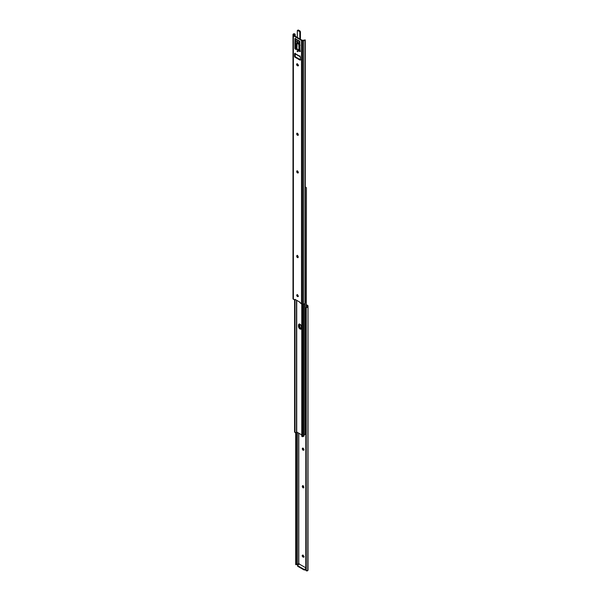 <?xml version="1.0" encoding="UTF-8"?>
<svg xmlns="http://www.w3.org/2000/svg" width="601" height="601" viewBox="0 0 601 601"><rect width="100%" height="100%" fill="white"/><g stroke="black" fill="none" stroke-linecap="round" stroke-linejoin="round"><path stroke-width="0.9" d="M302.754 555.159L303.422 556.691L302.942 556.969A1.022 0.586 60 0 1 302.273 556.075A1.022 0.586 60 0 1 302.431 555.256A1.022 0.586 60 0 1 302.942 555.301L303.197 555.452A1.022 0.586 60 0 1 303.918 556.706L303.595 557.21L302.799 556.872L302.341 555.332L303.332 555.549L303.918 556.706A1.022 0.586 60 0 1 303.708 557.172A1.022 0.586 60 0 1 303.197 557.119L303.956 556.939M305.796 308.328L305.841 308.403A1.36 1.112 0 0 1 306.247 307.862L308.012 306.563A1.758 1.014 180 0 1 307.156 307.434L307.329 305.796L306.412 305.263L307.329 305.796L307.329 306.563A1.082 0.624 180 0 1 307.156 306.901L306.247 307.472A1.36 1.112 180 0 0 305.841 308.012L307.156 306.901L306.247 307.862L306.247 570.77L307.78 570.537L308.012 305.962L308.012 570.033A1.758 1.014 0 0 1 307.156 570.905L306.247 570.77L306.247 307.862L305.841 308.403L305.841 570.221L306.247 570.77A1.36 1.112 0 0 1 305.841 570.221L305.841 308.403L305.796 569.575M298.276 563.926L297.48 564.339L297.48 432.457L297.48 564.339L298.802 563.715L298.802 433.223L298.802 563.715L299.328 564.234M299.381 564.121L305.796 567.825L299.381 564.121L297.803 565.03L299.381 564.121M302.881 448.053L302.348 448.624A1.022 0.586 60 0 1 302.558 448.151A1.022 0.586 60 0 1 303.34 448.429A1.022 0.586 60 0 1 303.79 449.458L303.79 449.751A1.022 0.586 60 0 1 303.58 450.217A1.022 0.586 60 0 1 302.791 449.946A1.022 0.586 60 0 1 302.348 448.917L302.558 448.151L303.204 448.301L303.67 450.141L302.401 449.27L302.829 448.639L303.821 449.984M302.881 485.698L302.348 486.262L302.664 485.751L303.34 486.066L303.67 487.787L302.791 487.584L302.348 486.262A1.022 0.586 60 0 1 302.558 485.796A1.022 0.586 60 0 1 303.34 486.066A1.022 0.586 60 0 1 303.79 487.095L303.79 487.388A1.022 0.586 60 0 1 303.58 487.854A1.022 0.586 60 0 1 302.791 487.584A1.022 0.586 60 0 1 302.348 486.555L302.829 486.277L303.821 487.621M296.421 564.692L297.337 564.354A1.082 0.624 0 0 0 296.894 564.444L295.715 564.647L295.76 564.121L296.398 564.377L296.398 432.262L296.398 564.377L296.353 432.322L296.353 564.121L295.76 564.121L295.76 432.728L295.715 564.377L295.715 432.743L295.775 564.647M307.614 305.406A1.36 0.789 180 0 1 308.012 305.962L306.412 304.715L307.614 305.406M299.088 563.498L298.389 563.888M302.731 555.219A1.022 0.586 -120 0 0 303.422 556.691L303.678 556.842A1.022 0.586 -120 0 0 303.888 556.924M302.859 448.121A1.022 0.586 -120 0 0 302.829 448.346L302.829 448.639A1.022 0.586 -120 0 0 303.76 449.976M302.859 485.758A1.022 0.586 -120 0 0 302.829 485.984L302.829 486.277A1.022 0.586 -120 0 0 303.76 487.614M297.555 565.857L304.038 569.913L305.796 569.493L305.18 569.846L305.796 568.937L303.903 569.29L297.69 565.691L297.803 565.03A0.909 0.526 180 0 0 297.54 565.398A0.909 0.526 180 0 0 297.803 565.766L297.803 566.322L303.903 569.846L303.903 569.29L297.803 565.766L297.803 566.322A0.909 0.526 0 0 1 297.54 565.954L297.54 565.398M308.012 306.563L308.012 305.962M298.659 563.761L299.298 564.166M303.903 569.29L303.903 569.846A0.909 0.526 0 0 0 305.18 569.846L305.18 569.29A0.909 0.526 180 0 1 303.903 569.29M302.829 486.277L302.348 486.555L302.829 486.277M302.829 448.639L302.348 448.917L302.829 448.639M303.678 556.842L302.942 556.969L303.678 556.842M299.576 324.007L298.975 324.886L298.975 326.073L299.456 325.795L298.975 326.073A2.156 1.247 -120 0 0 299.764 328.071A2.156 1.247 -120 0 0 301.311 328.912A2.156 1.247 60 0 1 299.764 328.071A2.156 1.247 60 0 1 298.975 326.073L299.914 328.244L301.349 328.905L299.426 327.575L299.23 324.059L298.975 324.886A2.156 1.247 60 0 1 299.208 324.089A2.156 1.247 -120 0 0 298.975 324.886L299.456 324.608L300.132 327.65L301.567 328.642M305.932 187.317L305.188 187.114L305.992 187.414M306.412 187.97L306.322 307.419L306.412 187.97M305.285 187.647A1.082 0.624 180 0 1 305.563 187.444L306.322 187.64M305.173 434.238L305.173 303.467L305.173 434.238L305.563 433.794A1.082 0.624 0 0 0 305.173 434.238L305.113 303.573L305.173 434.238M303.805 434.44A0.834 0.481 0 0 0 305.113 434.35L303.956 434.508M305.21 187.752L305.285 187.196L306.24 187.565M306.262 187.587L305.804 187.189M299.538 324.097A2.156 1.247 -120 0 0 299.456 324.608L299.456 325.795A2.156 1.247 -120 0 0 301.462 328.627M298.975 326.073L298.975 324.886L298.524 324.84L299.17 324.097L301.093 325.426L301.514 328.439L300.605 329.198L298.945 327.853L298.494 325.164A2.156 1.247 60 0 1 298.945 324.179A2.156 1.247 60 0 1 300.605 324.758A2.156 1.247 60 0 1 301.544 326.929L301.544 328.108A2.156 1.247 60 0 1 301.093 329.1A2.156 1.247 60 0 1 299.433 328.522A2.156 1.247 60 0 1 298.494 326.351L298.975 326.073L298.494 326.351L298.494 325.164L298.975 324.886L298.975 326.073M294.618 432.044L294.588 299.929L294.588 431.856L294.918 300.072L295.008 432.412L295.008 300.042L295.008 432.412L295.812 432.712A1.758 1.014 0 0 0 296.488 432.059L296.488 300.207L296.488 432.059L295.579 432.765L294.618 432.044M296.721 432.021L301.777 434.944L296.691 432.006L296.721 300.342L296.721 432.021M301.792 436.394L301.777 304.046L301.777 436.326L301.822 304.053L301.822 436.123L302.318 436.318L302.318 304.151L302.446 436.664L302.446 304.151L302.446 436.664L301.792 436.394M302.483 436.702L303.648 436.303L303.445 304.151L303.445 436.341A1.082 0.624 -0 0 0 302.686 436.566L302.446 436.709M303.926 435.642L303.648 304.151L303.648 436.303A0.834 0.481 -0 0 0 304.053 435.898L304.053 304.106M295.196 432.637L294.738 432.239M297.044 50.987L297.795 51.678L297.074 51.183L297.533 50.807L297.743 51.724L297.044 50.987M297.142 63.834L297.803 65.374L297.322 65.652A1.022 0.586 60 0 1 296.654 64.75A1.022 0.586 60 0 1 296.811 63.931A1.022 0.586 60 0 1 297.322 63.984L297.578 64.134A1.022 0.586 60 0 1 298.299 65.381L297.983 65.892L297.179 65.554L296.721 64.007L297.72 64.232L298.299 65.381A1.022 0.586 60 0 1 298.088 65.847A1.022 0.586 60 0 1 297.578 65.802L298.058 65.524A1.022 0.586 -120 0 0 298.269 65.607M296.729 295.271A1.022 0.586 60 0 1 296.939 294.806A1.022 0.586 60 0 1 297.728 295.076A1.022 0.586 60 0 1 298.171 296.105L297.856 296.609L297.179 296.301L296.849 294.881L297.593 294.948L298.171 296.105A1.022 0.586 60 0 1 297.961 296.571A1.022 0.586 60 0 1 297.179 296.301A1.022 0.586 60 0 1 296.729 295.271L297.21 294.993L296.729 295.271M297.24 294.768A1.022 0.586 -120 0 0 297.21 294.993L298.209 296.338M304.602 39.951L305.285 39.951L305.285 302.851L305.03 303.663L303.52 304.151A1.758 1.014 0 0 0 305.03 303.663L305.03 40.192A1.758 1.014 180 0 1 303.52 40.68L303.52 304.151L302.476 304.151L303.52 304.151L303.52 40.68L302.476 40.68L302.476 304.151L299.816 302.528L301.514 303.926A1.36 0.789 0 0 0 302.476 304.151L302.476 40.68A1.36 0.789 180 0 1 301.514 40.455L301.514 303.926L301.514 40.455L293.386 35.76A1.36 0.789 180 0 1 292.988 35.204L292.988 34.603A1.758 1.014 180 0 1 293.844 33.731L295.159 34.415L295.204 35.061L294.753 34.265L294.753 35.992L294.753 34.265A1.36 1.112 0 0 1 295.159 34.805L295.159 34.415A1.36 1.112 180 0 0 294.753 33.866L293.844 33.731L293.844 34.265L294.753 34.265L293.844 34.265L293.671 35.369L302.198 40.29L304.106 40.192A1.082 0.624 180 0 1 303.52 40.29L302.198 40.29L293.671 35.369L293.671 34.603A1.082 0.624 180 0 1 293.844 34.265L293.844 33.731L292.988 34.603L292.988 298.674L292.988 34.603M297.112 63.901A1.022 0.586 -120 0 0 297.803 65.374L298.336 65.614M297.27 133.152L297.33 134.263L298.209 135.075M297.27 170.789L297.33 171.901L298.209 172.72M297.27 294.708L297.21 294.993A1.022 0.586 -120 0 0 298.141 296.331M297.27 255.47L297.33 256.589L298.209 257.401M296.391 49.132L297.931 49.35L300.019 51.22L298.99 51.183L297.45 49.628L294.941 48.681L294.911 38.644L299.764 41.229L300.019 51.408L298.99 51.183A1.36 0.789 60 0 1 298.359 50.544L298.84 50.266A1.953 1.127 -120 0 0 297.029 49.222L296.548 49.5A1.36 0.789 60 0 1 295.91 49.41L294.888 48.441L294.888 42.108L296.038 41.852L296.038 39.997L295.076 39.967L294.978 38.569L299.696 41.184L299.824 42.183A0.684 0.391 180 0 0 299.719 42.656L300.019 51.408L298.99 51.183L299.471 50.905A1.36 0.789 -120 0 1 298.84 50.266L298.359 50.544A1.953 1.127 60 0 0 296.548 49.5L297.029 49.222A1.36 0.789 -120 0 1 296.391 49.132L295.204 48.997L296.391 49.132M295.369 38.682L295.684 39.794L295.226 40.064L295.684 39.794L295.369 39.238L294.888 39.516L295.369 38.682M295.369 41.95L295.684 48.719L295.369 48.163L294.888 48.441L295.369 48.163L295.369 41.95M299.659 56.441L299.944 56.396A0.729 0.421 -60 0 0 299.959 56.389A0.729 0.421 -60 0 1 299.944 56.396L299.861 56.314A0.684 0.391 60 0 1 300.342 57.148L300.342 59.739A0.684 0.391 60 0 1 299.861 60.017L300.342 59.739L295.527 56.967L295.046 57.245L295.527 56.967A0.684 0.391 -120 0 1 295.046 56.133L294.565 56.411L295.046 56.133L295.046 53.534L294.565 53.812L295.046 53.534L295.256 56.719L300.342 59.739L299.952 60.062L294.858 57.095L294.565 53.812L295.046 53.534L299.861 56.314L300.342 57.148L300.342 59.739L299.861 60.017L295.046 57.245A0.684 0.391 60 0 1 294.565 56.411L294.565 53.812A0.684 0.391 60 0 1 295.046 53.534L295.955 54.06M294.768 300.027L292.988 298.674A1.36 0.789 0 0 0 293.386 299.23L293.386 35.76L293.386 299.23L294.903 300.072L295.046 299.373L299.861 302.153L295.046 299.373L294.768 300.027M295.159 56.554L295.159 53.602L295.159 56.554M295.204 56.637L295.204 53.632M295.204 36.255L295.204 35.061M297.533 50.807L297.856 51.363L297.533 50.807M296.729 134.008L297.315 133.234L298.171 134.549L298.051 135.233L297.45 135.263L296.729 133.715A1.022 0.586 60 0 1 296.939 133.249A1.022 0.586 60 0 1 297.728 133.52A1.022 0.586 60 0 1 298.171 134.549L298.171 134.842A1.022 0.586 60 0 1 297.961 135.308A1.022 0.586 60 0 1 297.179 135.037A1.022 0.586 60 0 1 296.729 134.008L297.21 133.73L296.729 134.008M296.729 171.646L297.315 170.872L298.171 172.186L298.051 172.878L297.45 172.9L296.729 171.353A1.022 0.586 60 0 1 296.939 170.887A1.022 0.586 60 0 1 297.728 171.157A1.022 0.586 60 0 1 298.171 172.186L298.171 172.479A1.022 0.586 60 0 1 297.961 172.953A1.022 0.586 60 0 1 297.179 172.675A1.022 0.586 60 0 1 296.729 171.646L297.21 171.368L296.729 171.646M296.729 256.041L297.179 255.523L297.856 255.996L297.961 257.634L297.052 257.213L296.729 256.041A1.022 0.586 60 0 1 296.939 255.568A1.022 0.586 60 0 1 297.728 255.846A1.022 0.586 60 0 1 298.171 256.875L298.171 257.168A1.022 0.586 60 0 1 297.961 257.634A1.022 0.586 60 0 1 297.179 257.363A1.022 0.586 60 0 1 296.729 256.334L297.21 255.763L296.729 256.041M305.285 39.951L303.971 40.65L301.725 40.552L292.988 35.204M297.24 255.538A1.022 0.586 -120 0 0 297.21 255.763L296.729 256.334L297.21 256.056A1.022 0.586 -120 0 0 298.141 257.393M297.24 170.849A1.022 0.586 -120 0 0 297.21 171.075L296.729 171.353L297.21 171.368A1.022 0.586 -120 0 0 298.141 172.705M297.24 133.212A1.022 0.586 -120 0 0 297.21 133.437L296.729 133.715L297.21 133.73A1.022 0.586 -120 0 0 298.141 135.067M297.322 65.652L298.058 65.524L297.322 65.652M295.579 39.711L296.361 39.253L295.579 39.711M296.841 39.531L296.038 39.997L296.841 39.531M297.953 40.628L296.038 41.852L297.946 40.658M295.226 41.912L294.888 42.108L295.226 41.912A0.684 0.391 0 0 0 296.038 41.852L296.038 39.997A0.684 0.391 180 0 1 295.226 40.064L295.226 41.912M299.629 42.461L299.629 44.316A0.684 0.391 0 0 0 299.719 44.504L299.696 44.136M299.493 56.261L295.459 53.925M299.493 56.209L300.004 55.893M296.879 49.29L297.089 43.512L298.104 43.542L298.885 44.925L299.531 44.557A1.36 0.789 -120 0 0 298.577 43.054L297.931 43.422A1.36 0.789 60 0 1 298.885 44.925L298.99 50.514M297.66 43.287L298.75 43.167L300.012 44.932L298.885 44.925L298.975 50.251L300.215 50.334M296.571 47.832L296.894 49.042L296.984 43.828A1.36 0.789 60 0 1 297.255 43.355A1.36 0.789 60 0 1 297.931 43.422L298.577 43.054A1.36 0.789 -120 0 0 297.893 42.987L297.277 43.385M300.147 45.406L299.05 45.173A1.585 0.917 180 0 0 300.019 45.406M298.975 50.461L299.148 50.153A1.585 0.917 0 0 0 300.019 50.334A0.909 0.526 60 0 1 300.019 50.371A0.909 0.526 -120 0 0 300.004 50.334M300.019 50.627L299.178 50.679L299.734 50.311M296.428 43.287A1.585 0.917 180 0 1 296.894 42.633L297.946 42.032L296.428 43.257A1.585 0.917 180 0 0 296.826 43.896L296.428 43.257L296.428 48.215A1.585 0.917 0 0 0 296.744 48.764L296.894 49.229M297.946 42.769L297.24 43.287L297.946 42.769M298.99 50.183L299.666 49.778M299.2 43.678L299.2 40.898L299.2 43.678M297.3 38.066L297.307 30.839A0.886 0.511 60 0 1 297.931 30.478A0.909 0.526 -120 0 0 297.495 30.403A0.909 0.526 -120 0 0 297.307 30.816L297.307 30.816A0.909 0.526 60 0 1 297.495 30.403A0.909 0.526 60 0 1 297.946 30.448L298.509 30.125L299.794 30.861L299.23 31.192A0.909 0.526 60 0 1 299.876 32.304L300.432 31.973A0.909 0.526 -120 0 0 299.794 30.861L299.23 31.192L297.946 30.448L299.215 31.214A0.886 0.511 60 0 1 299.839 32.304L299.839 38.93L299.794 31.996L299.215 31.214L297.352 30.591L297.307 37.465M297.946 40.169L297.946 42.964M297.3 30.831L298.524 30.125A0.909 0.526 -120 0 0 298.058 30.08A0.909 0.526 60 0 1 298.509 30.125L297.931 30.478L299.23 31.192A0.909 0.526 -120 0 1 299.876 32.304L299.876 38.952L299.876 32.304L300.425 31.808M300.387 31.65L298.524 30.125L299.794 30.861A0.909 0.526 60 0 1 300.432 31.973L300.432 39.193M299.23 43.73L299.23 40.913L299.23 43.73M299.794 41.251L299.801 42.198M300.432 31.973L300.432 31.958A0.886 0.511 -120 0 0 299.809 30.876L300.44 31.966L300.432 39.215L300.432 31.973M298.487 563.843L297.803 564.241M303.039 485.518L302.558 485.796M304.061 449.939L303.58 450.217M302.912 554.978L302.431 555.256M304.189 556.894L303.708 557.172M301.093 329.1L301.574 328.822M298.945 324.179L299.426 323.901M298.088 65.847L298.569 65.569M296.939 294.806L297.42 294.528M295.482 299.771L294.993 300.049M296.939 255.568L297.42 255.297M297.961 296.571L298.442 296.293M297.961 172.953L298.442 172.675M297.961 135.308L298.442 135.03M296.811 63.931L297.292 63.653M294.978 38.569L295.459 38.291M294.978 41.897L295.459 41.619M299.922 51.611L300.402 51.333M294.708 53.504L295.189 53.226M300.2 60.055L300.68 59.777M299.614 56.419L295.587 54.098M297.164 48.936L296.518 49.312M300.44 39.208L300.245 39.628"/></g></svg>
